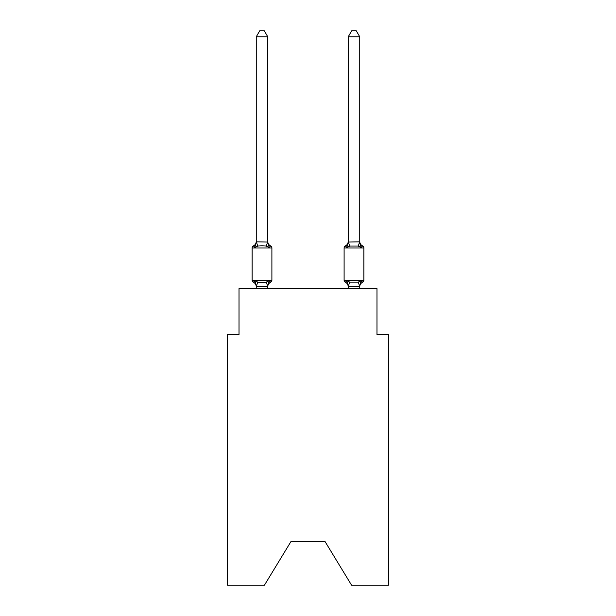 <?xml version="1.0" encoding="UTF-8"?>
<svg xmlns="http://www.w3.org/2000/svg" width="616" height="616" viewBox="0 0 616 616"><rect width="100%" height="100%" fill="white"/><g stroke="black" fill="none" stroke-linecap="round" stroke-linejoin="round"><path stroke-width="0.92" d="M325.017 541.51L351.574 585.2L388.48 585.2L388.48 334.557L376.984 334.557L376.984 288.573L239.016 288.573L239.016 334.557L227.52 334.557L227.52 585.2L264.426 585.2L290.983 541.51L325.017 541.51L290.983 541.51M359.736 288.573L359.736 286.794A5.059 5.059 0 0 1 362.585 282.244L361.176 280.627L362.585 282.244A2.302 2.302 0 0 0 363.879 280.18L363.879 247.986L344.105 247.986A2.302 2.302 0 0 1 345.391 245.915L346.053 246.231L345.391 245.915A2.302 2.302 0 0 0 344.105 247.986A2.302 2.302 0 0 1 345.391 245.915L346.8 247.532L345.391 245.915A2.302 2.302 0 0 0 344.105 247.986A2.302 2.302 0 0 1 345.391 245.915L346.8 247.532L345.391 245.915A2.302 2.302 0 0 0 344.105 247.986A2.302 2.302 0 0 1 345.391 245.915L346.8 247.532L345.391 245.915A2.302 2.302 0 0 0 344.105 247.986A2.302 2.302 0 0 1 345.391 245.915L346.8 247.532L345.391 245.915A2.302 2.302 0 0 0 344.105 247.986L344.105 280.18A2.302 2.302 0 0 0 345.391 282.244L346.8 280.627L345.391 282.244L346.8 280.627L345.391 282.244L346.8 280.627L345.391 282.244L346.8 280.627L345.391 282.244L346.8 280.627L345.391 282.244L346.8 280.627L345.391 282.244L346.8 280.627L345.391 282.244L346.8 280.627L345.391 282.244L346.8 280.627L349.672 282.105L358.304 282.105L361.176 280.627L359.644 286.348L348.24 286.325L346.8 280.627L345.391 282.244A5.059 5.059 0 0 1 348.24 286.794M359.736 36.775L356.287 30.8L351.69 30.8L348.24 36.775L359.736 36.775L359.736 241.364A5.059 5.059 0 0 0 362.585 245.915L361.176 247.532L362.585 245.915L361.176 247.532L359.975 243.774L361.176 247.532L362.585 245.915L361.176 247.532L362.585 245.915L361.176 247.532L359.975 243.774L361.176 247.532L362.585 245.915L361.176 247.532L362.585 245.915L361.176 247.532L359.975 243.774L361.176 247.532L362.585 245.915L361.176 247.532L362.585 245.915L361.176 247.532L359.975 243.774L361.176 247.532L362.585 245.915A2.302 2.302 0 0 1 363.879 247.986M348.24 36.775L348.24 242.05L359.736 241.842M347.339 245.715L346.8 247.532L347.339 245.715L346.8 247.532L347.339 245.715L346.8 247.532L347.339 245.715L346.8 247.532L347.339 245.715L346.8 247.532L349.672 246.054L348.333 241.811M267.76 36.775L256.264 36.775L259.713 30.8L264.31 30.8L267.76 36.775L267.76 242.05L269.2 247.532L270.609 245.915A2.302 2.302 0 0 1 271.895 247.986L252.121 247.986L252.121 280.18A2.302 2.302 0 0 0 253.415 282.244L254.824 280.627L253.415 282.244A2.302 2.302 0 0 1 252.121 280.18A2.302 2.302 0 0 0 253.415 282.244L254.824 280.627L257.696 282.105L262.008 282.336L266.328 282.105L269.2 280.627L270.609 282.244A2.302 2.302 0 0 0 271.895 280.18L271.895 247.986A2.302 2.302 0 0 0 270.609 245.915L269.2 247.532L270.609 245.915A2.302 2.302 0 0 1 271.895 247.986L271.895 280.18L271.895 247.986A2.302 2.302 0 0 0 270.609 245.915L269.2 247.532L270.609 245.915A2.302 2.302 0 0 1 271.895 247.986L271.895 280.18L271.895 247.986A2.302 2.302 0 0 0 270.609 245.915L269.2 247.532L270.609 245.915A2.302 2.302 0 0 1 271.895 247.986L271.895 280.18L271.895 247.986A2.302 2.302 0 0 0 270.609 245.915L269.2 247.532L270.609 245.915A2.302 2.302 0 0 1 271.895 247.986L271.895 280.18L271.895 247.986L271.895 280.18L252.121 280.18A2.302 2.302 0 0 0 253.415 282.244A2.302 2.302 0 0 1 252.121 280.18A2.302 2.302 0 0 0 253.415 282.244A2.302 2.302 0 0 1 252.121 280.18A2.302 2.302 0 0 0 253.415 282.244A2.302 2.302 0 0 1 252.121 280.18A2.302 2.302 0 0 0 253.415 282.244L254.824 280.627L256.356 286.348L267.667 286.348L268.299 283.406M269.2 247.532L266.328 246.054L262.008 245.823L257.696 246.054L254.824 247.532L253.415 245.915L254.824 247.532L253.415 245.915L254.824 247.532L253.415 245.915L254.824 247.532L253.415 245.915L254.069 246.231M254.824 247.532L253.415 245.915L254.824 247.532L253.415 245.915L254.824 247.532L253.415 245.915L254.824 247.532L256.264 241.842L267.76 242.05L267.76 241.364A5.059 5.059 0 0 0 270.609 245.915M256.264 241.842L256.264 36.775M267.76 286.117L269.2 280.627L270.609 282.244A5.059 5.059 0 0 0 267.76 286.794L267.76 286.117L267.76 286.794M348.24 286.325L348.24 288.573M252.121 247.986A2.302 2.302 0 0 1 253.415 245.915A5.059 5.059 0 0 0 256.264 241.364M267.76 288.573L267.76 286.325M256.264 288.573L256.264 286.325M256.264 286.794A5.059 5.059 0 0 0 253.415 282.244M346.8 247.532L348.24 241.842M359.975 243.774L361.176 247.532L358.304 246.054L349.672 246.054M361.176 247.532L359.736 242.05M348.24 241.364A5.059 5.059 0 0 1 345.391 245.915M257.696 282.105L256.356 286.348M266.328 282.105L267.667 286.348M256.356 241.811L257.696 246.054M267.667 241.811L266.328 246.054M344.105 280.18L363.879 280.18M359.644 286.348L358.304 282.105M348.333 286.348L349.672 282.105M358.304 246.054L359.644 241.811"/></g></svg>
